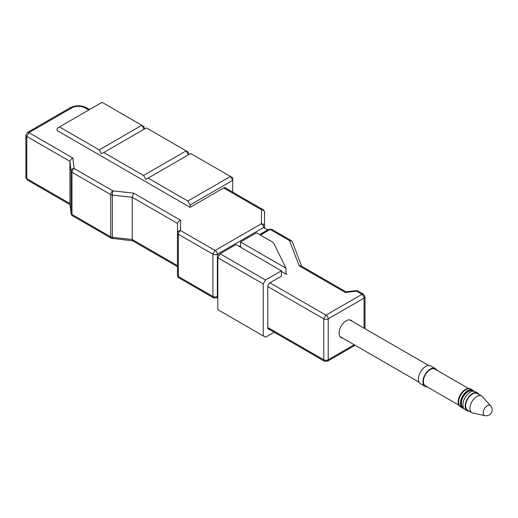 <?xml version="1.0" encoding="UTF-8"?>
<svg xmlns="http://www.w3.org/2000/svg" width="518" height="518" viewBox="0 0 518 518"><rect width="100%" height="100%" fill="white"/><g stroke="black" fill="none" stroke-linecap="round" stroke-linejoin="round"><path stroke-width="0.78" d="M274.171 332.206L265.514 337.205L217.8 309.654L217.8 257.705L220.072 253.768L235.975 244.587L281.423 270.823L281.423 276.204L270.182 282.692A3.373 1.949 120 0 0 267.793 286.823L267.793 327.752A3.373 1.949 120 0 0 268.492 329.299A3.373 1.949 120 0 0 269.373 329.435M281.423 270.823L265.514 280.005L263.241 283.942L217.8 257.705M263.241 335.891L263.241 283.942M220.072 253.768L265.514 280.005M460.431 403.341A10.282 5.938 120 0 0 462.561 408.048L460.288 406.734A10.282 5.938 120 0 1 458.158 402.026A10.282 5.938 120 0 1 462.645 391.679A10.282 5.938 120 0 1 470.571 388.921L472.843 390.235A10.282 5.938 120 0 0 464.918 392.987A10.282 5.938 120 0 0 460.431 403.341M436.285 369.871A9.959 5.75 120 0 0 435.191 368.868A9.959 5.75 120 0 0 427.518 371.535A9.959 5.75 120 0 0 423.167 381.559A9.959 5.75 120 0 0 425.233 386.124A9.959 5.75 120 0 0 426.644 386.57M422.941 381.695A10.282 5.938 120 0 0 425.071 386.402A10.282 5.938 120 0 0 427.182 386.875A10.282 5.938 120 0 1 425.071 386.402L420.525 383.773A10.282 5.938 120 0 1 418.395 379.066A10.282 5.938 120 0 0 420.525 383.773L425.071 386.402A10.282 5.938 120 0 1 422.941 381.695A10.282 5.938 120 0 1 427.428 371.348A10.282 5.938 120 0 1 435.353 368.589A10.282 5.938 120 0 0 427.428 371.348A10.282 5.938 120 0 0 422.941 381.695M436.823 370.182A10.282 5.938 120 0 0 435.353 368.589L430.808 365.967A10.282 5.938 120 0 0 422.882 368.719A10.282 5.938 120 0 0 418.395 379.066A10.282 5.938 120 0 1 422.882 368.719A10.282 5.938 120 0 1 430.808 365.967L435.353 368.589A10.282 5.938 120 0 1 436.823 370.182M269.962 282.828L325.887 315.112L323.75 318.868L323.75 359.796L324.378 361.188L267.935 328.606M281.423 271.477L286.609 274.475L285.962 273.154M219.211 255.264L217.366 254.202L217.366 296.445A3.05 1.761 60 0 1 216.738 297.844L217.8 297.228M217.8 296.691L217.366 296.445A3.173 1.832 0 0 1 212.911 296.458L213.539 297.85L178.995 277.907C178.36 276.748 178.768 279.338 177.447 275.239A3.108 1.794 0 0 0 178.36 276.515L212.911 296.458L212.911 254.215L215.048 250.466L261.409 223.763L261.525 209.796L223.705 187.956M267.631 229.927L263.526 227.557A3.179 1.832 0 0 0 264.458 226.262L264.458 228.095M27.46 132.446L70.066 107.848L71.601 107.99L28.989 132.595A3.05 1.761 60 0 0 27.46 132.446L25.9 135.133A3.173 1.832 0 0 0 26.806 136.415L69.911 161.305L71.07 171.089A3.108 1.794 0 0 0 71.976 172.235L110.742 194.619A3.114 1.8 0 0 0 112.361 195.111L132.213 197.274L177.544 223.446L178.451 221.458L180.607 220.228L180.504 230.51A3.05 2.493 -179.2 0 0 177.447 232.958A3.108 1.794 0 0 0 177.447 233.003A3.108 1.794 0 0 0 178.36 234.272L212.911 254.215A3.173 1.832 0 0 0 217.366 254.202L263.526 227.557A3.05 1.761 60.1 0 0 261.37 223.815M28.989 132.595L26.806 136.415L26.806 178.658L27.409 180.037M28.982 132.686L72.883 158.035L70.785 159.317L69.911 161.305L69.969 204.008M72.883 158.035L74.132 168.499L112.898 190.877L133.702 193.149L132.213 197.274L132.213 239.517L132.647 240.799L177.447 266.66M25.9 135.133L25.9 177.376A3.173 1.832 0 0 0 26.806 178.658L69.911 203.548L71.07 213.325A3.108 1.794 0 0 0 71.976 214.478L110.742 236.856A3.05 1.761 120.1 0 0 111.37 238.254L132.737 240.851M224.734 187.522L263.053 209.641A3.05 1.768 119.9 0 0 261.525 209.796M352.214 321.335A9.959 5.75 120 0 0 351.12 320.331A9.959 5.75 120 0 0 343.447 322.999A9.959 5.75 120 0 0 339.096 333.022A9.959 5.75 120 0 0 341.161 337.587A9.959 5.75 120 0 0 342.573 338.034M345.946 291.815L301.146 265.948L299.171 265.844L345.299 292.476L356.429 291.155L356.054 290.617L358.009 291.012A3.05 1.761 120 0 0 356.481 291.161L361.927 294.302L363.474 294.166L358.009 291.012M346.005 291.848L345.299 292.476M289.562 240.656L270.254 229.513L268.596 229.39L271.782 229.364L291.09 240.507A3.05 1.761 -60 0 0 289.562 240.656L299.171 265.844M473.232 391.2L472.973 391.051A9.641 5.568 120 0 0 465.546 393.635A9.641 5.568 120 0 0 461.337 403.341A9.641 5.568 120 0 0 463.338 407.75L463.591 407.899M468.46 388.448L435.029 369.146A9.641 5.568 120 0 0 427.603 371.73A9.641 5.568 120 0 0 423.394 381.429A9.641 5.568 120 0 0 425.388 385.845L458.818 405.141M474.216 391.265A10.282 5.938 120 0 0 473.297 390.494A10.282 5.938 120 0 0 465.371 393.253A10.282 5.938 120 0 0 460.884 403.6A10.282 5.938 120 0 0 463.014 408.307A10.282 5.938 120 0 0 464.141 408.721M473.297 390.494L471.024 389.186A10.282 5.938 120 0 0 463.098 391.938A10.282 5.938 120 0 0 458.611 402.285A10.282 5.938 120 0 0 460.742 406.993L463.014 408.307M479.079 394.58A10.282 5.938 120 0 0 477.615 392.987A10.282 5.938 120 0 0 469.69 395.746A10.282 5.938 120 0 0 465.203 406.093A10.282 5.938 120 0 0 467.333 410.8A10.282 5.938 120 0 0 469.444 411.279M477.615 392.987L475.343 391.679A10.282 5.938 120 0 0 467.417 394.431A10.282 5.938 120 0 0 462.93 404.778A10.282 5.938 120 0 0 465.06 409.485L467.333 410.8M481.61 396.037L477.292 393.544A9.641 5.568 120 0 0 469.865 396.128A9.641 5.568 120 0 0 465.656 405.827A9.641 5.568 120 0 0 467.65 410.243L471.969 412.736A9.641 5.568 120 0 0 472.94 413.105L484.952 415.663A5.782 3.341 -60 0 1 484.369 408.76A5.782 3.341 -60 0 1 490.637 405.814L482.413 396.691A9.641 5.568 120 0 0 481.61 396.037A9.641 5.568 120 0 0 474.184 398.62A9.641 5.568 120 0 0 469.975 408.32A9.641 5.568 120 0 0 471.969 412.736M232.724 192.133L232.724 180.387L190.119 204.986L187.846 201.049L148.083 178.095L145.817 179.403L143.544 175.472L103.781 152.512L101.509 153.827L99.236 149.89L59.473 126.936L57.2 128.244L57.2 130.607L190.119 207.349L223.931 187.827L225.615 187.658L226.172 188.351M190.119 204.986L190.119 207.349M99.236 149.89L141.835 125.291L102.072 102.337L59.473 126.936M141.835 125.291L144.108 129.228L144.108 126.606L141.835 125.291M143.544 175.472L186.143 150.874L146.38 127.914L103.781 152.512M186.143 150.874L188.416 154.811L188.416 152.188L186.143 150.874M187.846 201.049L230.452 176.45L190.689 153.496L148.083 178.095M230.452 176.45L232.724 180.387L232.724 177.765L230.452 176.45M240.52 247.209L240.52 241.964L285.962 268.201L285.962 274.1M240.52 241.964L256.429 232.783L273.465 242.618L285.962 268.201M364.076 328.179L364.076 298.135L328.205 318.848A3.173 1.832 0 0 1 323.75 318.868L267.806 286.564M325.887 315.112L326.049 315.112A3.05 1.761 -120 0 1 328.205 318.848L328.205 359.777A3.173 1.832 0 0 1 323.75 359.796L267.793 327.493M363.545 294.211L365.009 296.84A3.173 1.832 0 0 1 364.076 298.135A3.05 1.761 -120 0 0 361.92 294.399L326.049 315.112M270.131 229.513L260.45 235.101M240.52 246.607L240.002 246.911M177.447 233.016L177.447 275.226A3.108 1.794 0 0 0 177.447 275.239L177.447 232.958A3.05 2.493 -179.2 0 0 177.447 232.964A3.05 2.493 -179.2 0 0 177.447 232.983L177.544 223.42M180.504 230.51L180.517 230.529A3.05 1.761 120 0 0 178.36 234.272L178.36 276.515A3.05 1.761 120 0 0 178.995 277.907M261.409 223.763A3.05 2.493 -179.4 0 1 264.458 226.262L264.594 212.315A3.127 1.807 0 0 0 264.594 212.315A3.05 2.493 -179.4 0 0 261.545 209.822M74.119 168.479A3.05 2.486 -6.6 0 0 71.07 171.089L71.07 213.325A3.05 2.486 -6.6 0 0 71.083 213.558A3.05 2.486 -6.6 0 0 71.089 213.565L69.93 203.781M74.132 168.499A3.05 1.761 -60 0 0 71.976 172.235L71.976 214.478A3.05 1.761 -60 0 0 72.611 215.876L111.37 238.254M112.898 190.877A3.05 1.761 119.9 0 0 110.742 194.619L110.742 236.856A3.114 1.8 0 0 0 112.361 237.354L132.213 239.517L177.447 265.63M112.93 190.889A3.05 0.46 96.2 0 0 112.361 195.111L112.361 237.354A3.05 0.46 96.2 0 0 112.6 238.656M177.544 223.446L177.447 232.945M180.517 230.529L215.048 250.466M88.733 110.036L85.107 107.945A9.486 5.478 0 0 0 71.601 107.99M133.702 193.149L180.607 220.228M70.053 107.854C75.557 105.115 81.08 105.096 86.629 107.789A3.05 1.761 120 0 0 85.107 107.945M215.21 250.466A3.05 1.761 60 0 1 217.366 254.202M354.221 344.755L328.205 359.777A3.05 1.761 -120 0 1 327.57 361.175L355.121 345.273M289.575 240.676A3.05 2.435 -20.9 0 1 292.43 242.081L301.638 266.233M270.254 229.513A3.05 1.761 -60 0 1 271.782 229.364M72.611 215.876C71.983 214.918 72.378 216.887 71.083 213.558M27.448 180.057L70.027 204.649M27.376 180.018L25.9 177.376M213.597 297.889L216.738 297.844M86.629 107.789L89.627 109.525M263.053 209.641C263.675 210.781 263.306 208.262 264.594 212.315M365.009 296.84L365.009 328.716M327.57 361.175L324.449 361.227M345.882 291.822L356.06 290.617M292.43 242.081L291.09 240.507M239.109 246.393L240.52 245.577M259.557 234.589L268.589 229.377M428.697 365.488L349.708 319.884M419.056 382.187L340.067 336.583M484.952 415.663A5.976 5.976 0 0 0 490.637 405.814"/></g></svg>
